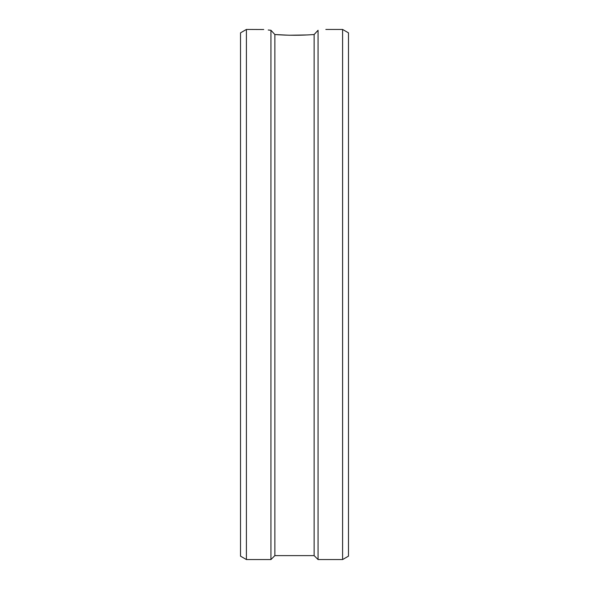 <?xml version="1.0" encoding="UTF-8"?>
<svg xmlns="http://www.w3.org/2000/svg" width="589" height="589" viewBox="0 0 589 589"><rect width="100%" height="100%" fill="white"/><g stroke="black" fill="none" stroke-linecap="round" stroke-linejoin="round"><path stroke-width="0.88" d="M342.599 29.45L342.599 559.55L348.489 556.149L348.489 32.851L342.599 29.45L325.835 29.45M318.06 30.267C328.368 29.207 328.368 29.207 318.06 30.267L314.136 34.552L314.136 555.626L318.06 559.55L318.06 30.267L314.136 34.515C301.045 35.509 287.955 35.509 274.864 34.53L270.94 30.267C260.632 29.207 260.632 29.207 270.94 30.267L270.94 559.55L246.401 559.55L246.401 29.45L263.739 29.516M314.136 555.626L274.864 555.626L274.864 34.53L289.258 35.23L308.025 34.928M268.238 30.01L270.94 30.267M246.401 559.55L240.511 556.149L240.511 32.851L246.401 29.45M342.599 559.55L318.06 559.55M274.864 555.626L270.94 559.55"/></g></svg>
